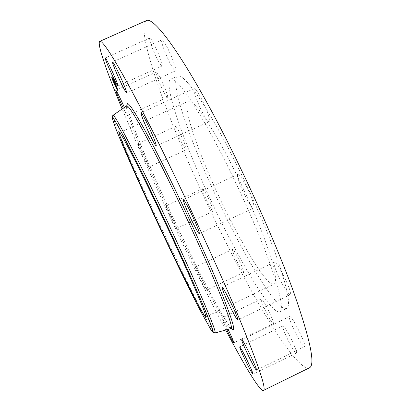 <?xml version="1.0" encoding="UTF-8"?>
<svg xmlns="http://www.w3.org/2000/svg" width="411" height="411" viewBox="0 0 411 411"><rect width="100%" height="100%" fill="white"/><g stroke="black" fill="none" stroke-linecap="round" stroke-linejoin="round"><path stroke-width="0.31" stroke-dasharray="2.06 1.54" d="M161.169 65.462C157.629 61.794 147.739 38.254 149.691 38.064L150.467 38.521C153.904 41.788 164.133 66.161 162.052 66.043L161.169 65.462M309.257 367.907C300.487 370.876 275.411 334.22 249.796 287.9C223.877 240.851 196.895 184.02 175.954 132.635C153.277 76.929 137.515 25.42 146.465 20.55M189.209 150.616C174.125 113.159 165.088 81.82 170.678 79.138C175.06 76.924 189.743 95.722 210.078 132.486C230.371 169.162 253.89 220.121 267.551 256.88C280.014 291.291 284.073 309.606 279.716 311.815C268.188 315.499 216.803 220.255 189.209 150.616M171.608 66.017C166.506 57.283 160.069 40.144 161.862 39.877C162.468 39.703 163.722 41.244 165.623 44.501C170.848 53.353 177.357 70.841 175.507 70.872C174.86 71.021 173.56 69.402 171.608 66.017M200.306 108.016C195.389 97.094 193.381 90.595 194.275 88.519C195.841 88.653 198.801 93.205 203.137 102.175C208.105 113.272 210.113 119.771 209.173 121.671C207.54 121.445 204.586 116.894 200.306 108.016M239.747 183.804C237.686 178.179 237.06 175.024 237.866 174.336C239.366 172.913 247.941 187.791 251.922 198.878C253.895 204.359 254.476 207.396 253.674 207.997C252.041 209.24 243.713 194.68 239.747 183.804M274.07 264.037L274.291 262.203C276.13 260.071 289.966 286.457 290.459 293.146L290.197 294.697C288.162 296.459 274.908 271.162 274.07 264.037M290.012 316.614C293.213 317.641 307.176 346.406 304.551 346.601L303.991 346.458C300.354 344.449 287.099 316.902 289.585 316.547L290.012 316.614M285.45 328.697C290.181 335.561 297.985 353.08 296.331 353.09C295.915 353.224 295 352.217 293.577 350.069C288.789 342.954 281.309 326.118 282.881 325.949C283.261 325.805 284.119 326.724 285.45 328.697M266.256 306.169C270.366 313.706 274.317 323.508 273.315 323.596C272.601 323.565 270.916 321.109 268.255 316.213C264.216 308.764 260.322 299.151 261.298 298.977C261.966 298.956 263.621 301.355 266.256 306.169M239.675 261.288C242.675 267.849 243.99 271.553 243.61 272.401C242.459 271.871 240.101 267.895 236.531 260.482C233.546 253.977 232.236 250.273 232.595 249.369C233.7 249.826 236.063 253.798 239.675 261.288M211.439 205.295C212.908 208.999 213.468 211.013 213.124 211.336C212.446 211.994 207.165 202.171 204.293 194.948C202.787 191.177 202.207 189.111 202.546 188.747C203.173 188.007 208.552 197.979 211.439 205.295M185.993 147.477L186.275 149.794C185.412 150.745 177.768 135.337 175.934 128.977L175.595 126.465C176.391 125.376 184.287 141.302 185.993 147.477M167.606 97.088L167.477 97.294C166.214 98.568 155.425 75.105 156.026 72.382L156.17 72.089C157.392 70.666 168.536 95.033 167.606 97.088M225.706 330.012C198.652 278.581 165.628 209.297 139.38 149.44L122.129 109.007M275.288 253.186C287.5 287.685 291.26 306.123 286.559 308.502C274.178 312.601 222.387 217.625 195.138 147.878C180.224 110.369 171.567 78.881 177.603 76.004C182.34 73.626 197.398 92.234 217.917 128.874C238.39 165.422 261.869 216.35 275.288 253.186M201.678 156.473C190.031 127.004 183.722 103.3 188.325 101.198C192.79 99.888 203.311 113.698 219.9 142.632C235.765 170.966 253.89 210.129 264.597 239.14C274.62 267.037 277.774 282.033 274.06 284.14C264.9 288.085 223.363 212.389 201.678 156.473M226.785 329.709C223.497 322.697 221.873 318.777 221.909 317.955C222.289 318.073 223.728 320.59 226.214 325.507L228.1 329.339M201.888 279.3C204.93 285.871 206.43 289.503 206.384 290.197C205.613 289.478 203.455 285.388 199.91 277.923C196.884 271.404 195.389 267.772 195.415 267.022C196.145 267.664 198.302 271.758 201.888 279.3M174.387 222.67L176.571 228.506C176.314 228.968 171.3 218.971 168.197 211.819L165.946 205.829C166.157 205.279 171.253 215.431 174.387 222.67M148.13 164.95L148.761 167.113C148.453 167.811 140.963 152.255 138.625 146.1L137.926 143.742C138.163 142.905 145.905 158.98 148.13 164.95M124.374 107.461L127.384 115.537C126.999 115.393 125.643 112.943 123.321 108.191M116.03 86.51L118.121 90.266C117.972 89.213 116.667 86.084 114.207 80.88L112.126 77.145C112.29 78.229 113.59 81.347 116.03 86.51M114.402 81.486L112.763 78.542L115.84 85.92L117.484 88.879L114.402 81.486M117.649 88.858L117.885 89.423L117.649 88.858L117.32 89.007M115.881 86.048L116.113 86.608L115.881 86.048L115.506 86.212M117.459 89.053L117.69 89.619L117.258 89.146M112.501 78.254L112.742 78.825L112.306 78.347M113.837 81.594L114.073 82.159L113.837 81.594M114.361 81.357L114.119 80.782L114.361 81.357L113.965 81.532M116.431 85.868L116.195 85.298L116.431 85.868M112.778 78.342L112.537 77.771L112.778 78.342L112.383 78.522M115.63 85.781L116.025 85.606L114.417 82.282L116.025 85.606M115.522 85.611L115.912 85.437M114.993 84.522L115.383 84.342M114.977 84.476L115.368 84.296M114.957 84.425L115.347 84.25M114.936 84.373L115.332 84.198M114.916 84.317L115.306 84.142M115.25 84.044L114.869 84.214L115.255 84.019M114.828 84.111L115.224 83.952M114.803 84.06L115.193 83.88M114.736 83.911L115.126 83.731L114.746 83.931M115.095 83.7L114.705 83.87M114.767 83.978L115.157 83.803M114.787 84.029L115.178 83.854M115.188 83.936L114.787 84.065L115.172 83.89M114.844 84.147L115.224 83.978M114.859 84.183L115.239 84.008M114.885 84.24L115.26 84.07M114.9 84.281L115.275 84.111M114.905 84.296L115.28 84.127M114.828 84.183L115.219 84.003M114.818 84.157L115.214 83.978M114.772 84.034L115.167 83.854L114.767 84.014M115.126 83.777L114.741 83.952L115.137 83.782M114.726 83.916L115.116 83.741L114.726 83.916M114.684 83.823L115.08 83.649M114.669 83.793L115.059 83.618M114.69 83.834L115.08 83.659M114.751 83.983L115.137 83.808M114.777 84.039L115.162 83.865M114.253 82.996L114.648 82.822M114.027 82.462L114.417 82.282M114.279 83.043L114.612 82.888M114.366 83.228L114.726 83.068M114.998 84.532L115.357 84.373M115.09 84.815L115.45 84.651M114.916 84.604L115.306 84.43M115.445 85.688L115.835 85.509L115.275 84.394L115.82 85.509L115.429 85.683L115.825 85.519M115.167 85.056L115.558 84.877M115.111 84.866L115.496 84.692M115.594 85.868L115.984 85.694M115.609 85.899L115.994 85.729L115.614 85.909M115.625 85.93L116.005 85.76M115.635 85.961L116.015 85.786M116.03 85.801L115.64 85.981L116.025 85.812M115.65 86.007L116.03 85.837L115.65 86.012M115.661 86.038L116.041 85.863M116.051 85.868L115.681 86.105M115.686 86.192L116.066 85.95M115.676 86.212L116.066 86.012L115.655 86.171M115.84 86.428L116.025 85.991L115.635 86.166L116.041 85.976M115.712 86.207L116.102 86.074L115.717 86.248M115.717 86.238L116.108 86.063L115.717 86.223M115.707 86.197L116.097 86.017M115.697 86.161L116.087 85.986M115.686 86.115L116.077 85.94M115.095 84.841L115.486 84.661M115.106 84.748L115.465 84.589M115.691 85.961L116.051 85.801M115.707 86.007L116.066 85.842M115.743 86.12L116.102 85.961M115.763 86.192L116.123 86.033M115.779 86.228L116.138 86.063M115.789 86.259L116.149 86.094M115.794 86.284L116.154 86.125M115.804 86.305L116.159 86.146L115.81 86.325M115.815 86.336L116.169 86.176L115.815 86.346M116.164 86.197L115.768 86.367L116.133 86.156M115.717 86.279L116.108 86.105M116.025 85.991L115.635 86.13M115.758 86.351L116.123 86.187M115.825 86.382L116.149 86.233M115.856 86.474L116.19 86.32M115.881 86.551L116.159 86.289L115.774 86.464M115.902 86.618L116.251 86.459M115.928 86.695L116.282 86.536M115.943 86.736L116.303 86.572M115.953 86.783L116.318 86.618M115.969 86.829L116.339 86.659M116.041 87.045L116.431 86.87M115.594 85.668L115.989 85.493L115.496 83.993L114.032 81.121L115.989 85.493M115.034 84.039L115.429 83.859M114.967 83.906L115.357 83.731M114.931 83.844L115.321 83.664L114.926 83.839M114.895 83.777L115.291 83.603L114.9 83.782M115.255 83.556L114.869 83.726L115.255 83.541M115.203 83.479L114.839 83.669M114.797 83.592L115.193 83.412L114.782 83.582M114.772 83.546L115.167 83.366M115.178 83.428L114.792 83.603L115.198 83.433M114.957 83.89L115.332 83.721M114.982 83.936L115.352 83.772M115.049 84.07L115.414 83.906M115.09 84.147L115.45 83.988M115.121 84.224L115.481 84.065M115.137 84.26L115.496 84.101M115.147 84.301L115.506 84.137M115.157 84.337L115.522 84.173M115.172 84.368L115.532 84.204M115.183 84.404L115.542 84.24M115.193 84.435L115.553 84.27M115.198 84.455L115.563 84.296L115.203 84.481M115.578 84.358L115.219 84.517L115.573 84.337M115.224 84.538L115.583 84.373M115.126 84.414L115.522 84.234M115.106 84.342L115.496 84.163M115.095 84.312L115.486 84.137M115.085 84.281L115.476 84.106L115.08 84.27M115.075 84.255L115.465 84.075L115.07 84.245M115.049 84.188L115.445 84.014L115.049 84.193M115.414 83.962L115.029 84.137L115.419 83.947M115.008 84.091L115.404 83.911L115.018 84.106M114.962 83.983L115.357 83.803M114.946 83.942L115.337 83.762L114.952 83.952M114.926 83.901L115.321 83.721L114.921 83.88M114.905 83.854L115.301 83.674M115.27 83.623L114.88 83.798L115.275 83.628M114.859 83.752L115.255 83.577L114.859 83.752M114.833 83.7L115.229 83.52M114.808 83.644L115.203 83.464M114.751 83.52L115.142 83.346M114.767 83.551L115.152 83.376M114.839 83.705L115.229 83.531M114.977 84.019L115.368 83.839M115.003 84.075L115.393 83.901M115.106 84.353L115.491 84.183M113.847 81.774L114.237 81.599M113.642 81.296L114.032 81.121M113.878 81.84L114.217 81.686M113.95 81.984L114.309 81.825M115.316 84.815L115.676 84.651M115.321 84.841L115.686 84.676M115.332 84.866L115.697 84.702M115.342 84.892L115.702 84.728M115.347 84.913L115.712 84.748M115.357 84.933L115.717 84.774M115.363 84.959L115.727 84.794M115.373 84.979L115.691 84.846M115.378 85L115.732 84.866M115.337 85.036L115.727 84.856L115.327 85.026M115.306 84.985L115.697 84.81M115.275 84.933L115.65 84.63L113.955 80.993L115.604 84.522L115.291 84.918M115.26 84.902L115.666 84.692M115.239 84.861L115.506 84.466L115.938 85.411L115.63 84.728L115.239 84.902M115.599 84.64L115.214 84.815L115.609 84.645M115.178 84.769L115.589 84.599M115.548 84.527L115.157 84.707L115.563 84.548M115.27 84.918L115.65 84.743M115.388 85.041L115.717 84.892M115.404 85.087L115.738 84.938M115.419 85.134L115.758 84.979M115.578 85.622L115.964 85.447M114.895 84.579L115.286 84.399M114.885 84.568L115.275 84.394M115.548 85.58L115.933 85.406L115.548 85.591M115.522 85.529L115.912 85.349M115.491 85.457L115.881 85.283M115.455 85.38L115.851 85.205M115.419 85.298L115.81 85.123M115.337 85.118L115.727 84.938M115.291 85.015L115.681 84.836M115.188 84.789L115.578 84.615M115.116 84.64L115.506 84.466L115.121 84.645M115.28 84.99L115.666 84.815M115.327 85.092L115.712 84.918M115.373 85.19L115.758 85.015M115.409 85.283L115.799 85.108M115.45 85.365L115.835 85.19M115.486 85.442L115.871 85.267M115.517 85.514L115.902 85.339M116 86.978L116.4 86.829L116.256 86.495L115.82 86.567M116.01 87.004L116.4 86.829M116.01 85.966L116.385 86.803M115.959 86.891L116.349 86.716M115.912 86.783L116.303 86.603M115.866 86.675L116.256 86.495M115.727 86.361L116.118 86.187M115.681 86.264L116.072 86.089M115.933 85.796L115.542 85.971L115.943 85.807M115.583 86.053L115.969 85.878M115.666 86.233L116.051 86.058M115.707 86.325L116.092 86.151M115.753 86.423L116.138 86.248M115.799 86.526L116.185 86.351M115.845 86.634L116.231 86.459M115.897 86.747L116.282 86.572M115.948 86.86L116.334 86.685M115.64 84.645L115.255 84.805L115.635 84.625M115.234 84.738L115.625 84.558L115.234 84.738M113.924 82.036L114.315 81.856M113.785 81.804L114.176 81.625M113.59 81.208L113.981 81.034M113.564 81.167L113.955 80.993M113.78 81.799L114.166 81.625M113.95 82.087L114.335 81.912M115.214 84.697L115.604 84.522M115.224 84.717L115.609 84.548M115.239 84.758L115.625 84.584M115.25 84.779L115.63 84.609M115.265 84.83L115.645 84.676M114.988 84.681L115.388 84.543L114.315 82.092L115.368 84.512M114.998 84.723L115.388 84.543M114.921 84.476L115.311 84.296M114.335 83.269L114.726 83.094M114.171 82.986L114.561 82.806M113.95 82.308L114.34 82.133M113.924 82.272L114.315 82.092M114.166 82.976L114.546 82.806M114.366 83.325L114.751 83.156M114.9 84.435L115.286 84.26M215.102 332.987C211.655 333.321 167.036 242.12 138.337 177.891C122.899 143.49 111.556 115.989 113.061 115.255M231.023 328.523C225.547 329.309 179.175 236.793 150.606 171.007C135.188 135.764 124.307 107.22 126.68 105.874M231.46 328.466C220.522 316.66 178.369 231.881 151.443 169.856C137.952 138.918 127.862 112.984 127.004 105.576M115.63 85.945L116.02 85.771M115.989 86.88L116.359 86.711M116.005 86.932L116.385 86.762M116.025 86.988L116.405 86.813M117.366 89.372L117.757 89.192M115.599 86.557L115.989 86.382M117.176 89.562L117.567 89.387M112.224 78.778L112.614 78.604M113.873 81.178L114.248 81.008M112.316 78.152L112.665 77.998M149.691 38.064L105.216 57.982M162.052 66.043L117.962 85.95M279.716 311.815L286.559 308.502M119.365 132.686L188.325 101.198M231.547 328.466C229.682 327.814 214.604 302.583 199.361 271.846C183.517 240.445 165.71 202.541 151.448 169.866C135.63 134.772 125.324 103.551 127.056 105.504M205.736 316.989L274.06 284.14M170.678 79.138L177.603 76.004M273.315 323.596L233.772 342.779M261.298 298.977L221.909 317.955M194.275 88.519L141.004 112.784M209.173 121.671L156.262 145.997M243.61 272.401L206.384 290.197M232.595 249.369L195.415 267.022M237.866 174.336L183.398 199.772M253.674 207.997L199.289 233.638M213.124 211.336L176.571 228.506M202.546 188.747L165.946 205.829M274.291 262.203L222.074 287.191M290.197 294.697L237.779 320.005M186.275 149.794L148.761 167.113M175.595 126.465L137.926 143.742M304.551 346.601L256.459 370.136M289.585 316.547L241.791 339.738M167.477 97.294L127.384 115.537M156.17 72.089L115.81 90.322M296.331 353.09L252.981 374.308M282.881 325.949L239.777 346.894M161.862 39.877L112.557 61.994M175.507 70.872L126.655 92.978M117.731 90.441L118.121 90.266M111.735 77.325L112.126 77.145M112.465 78.676L112.763 78.542M117.202 89.007L117.484 88.879M117.227 88.761L117.52 88.627M117.531 89.583L117.885 89.423M115.393 85.981L115.753 85.822M115.779 86.762L116.113 86.608M116.996 88.976L117.33 88.827M112.398 78.984L112.742 78.825M113.369 81.522L113.713 81.368M113.713 82.318L114.073 82.159M114.14 81.738L114.489 81.584M113.755 80.946L114.119 80.782M116.195 86.264L116.56 86.099M115.845 85.457L116.195 85.298M112.619 78.696L112.902 78.568M112.188 77.926L112.537 77.771"/><path stroke-width="0.62" d="M117.341 85.247C114.566 81.203 104.137 57.776 105.216 57.982L105.75 58.547C108.386 62.2 119.18 86.464 117.962 85.95L117.341 85.247M122.129 109.007C106.865 72.074 96.616 43.068 99.822 41.341L146.465 20.55C152.882 17.185 174.66 44.244 206.168 101.204C237.594 157.968 274.183 238.026 293.762 292.442C310.49 340.277 315.653 365.43 309.257 367.907L263.43 390.45C260.055 391.811 244.319 365.374 225.706 330.012M99.822 41.341C102.812 39.497 120.777 68.457 150.405 126.711C179.951 184.77 217.178 265.167 239.397 318.689C258.642 365.626 266.657 389.546 263.43 390.45M140.552 184.786C127.492 155.743 118.178 133.226 119.365 132.686C120.721 132.789 128.828 147.857 143.686 177.891C158.091 207.201 176.509 246.631 189.081 275.041C201.056 302.275 206.605 316.259 205.736 316.989C203.24 317.708 165.155 239.772 140.552 184.786M228.1 329.339C231.871 337.287 233.761 341.762 233.772 342.779C233.356 342.604 231.886 340.025 229.374 335.032L226.785 329.709M148.407 131.782C143.377 120.834 140.911 114.505 141.004 112.784C141.934 113.215 144.554 117.952 148.859 126.999C153.955 138.117 156.421 144.451 156.262 145.997C155.276 145.468 152.661 140.732 148.407 131.782M186.389 208.783C184.071 203.24 183.075 200.234 183.398 199.772C183.984 198.775 191.922 214.064 196.448 224.971C198.688 230.365 199.633 233.253 199.289 233.638C198.595 234.44 190.863 219.489 186.389 208.783M222.31 288.81L222.074 287.191C222.711 285.619 236.001 312.468 237.625 318.648L237.779 320.005C236.952 321.191 224.221 295.463 222.31 288.81M242.048 339.887C244.108 341.479 257.944 370.506 256.459 370.136L256.104 369.885C253.597 367.306 240.42 339.548 241.791 339.738L242.048 339.887M123.321 108.191C119.185 99.503 116.678 93.631 115.789 90.564L115.81 90.322C116.077 89.798 120.926 99.483 124.374 107.461M241.817 349.92C245.927 357.128 253.941 374.647 252.981 374.308L250.787 370.999C246.595 363.55 238.904 346.72 239.777 346.894L241.817 349.92M123.439 87.784C118.748 78.814 111.587 61.891 112.557 61.994C112.871 61.953 113.904 63.602 115.65 66.952C120.444 76.066 127.713 93.318 126.655 92.978C126.316 92.994 125.247 91.263 123.439 87.784M113.811 81.054C116.272 86.259 117.577 89.387 117.731 90.441L115.64 86.685C113.205 81.527 111.9 78.403 111.735 77.325L113.811 81.054M115.45 86.094L112.373 78.717L114.006 81.661L117.094 89.053L115.45 86.094M115.594 85.668L113.642 81.296L115.594 85.668M115.542 85.586L115.224 84.887L115.548 85.58M113.924 82.036L115.234 84.738L113.924 82.036M115.63 85.781L114.027 82.462L115.63 85.781M115.599 86.074L116.01 87.004L115.594 86.074M115.429 85.683L114.885 84.568L115.429 85.683M114.977 84.687L113.924 82.272L114.988 84.681M117.366 89.372L117.13 88.807L117.366 89.372M115.599 86.557L115.368 85.997L115.599 86.557M117.176 89.562L116.94 89.002L117.176 89.562M112.224 78.778L111.987 78.208L112.224 78.778M113.559 82.108L113.323 81.542L113.559 82.108M113.852 81.188L114.094 81.763L113.873 81.178M115.928 85.704L116.164 86.274L115.928 85.704M112.27 78.172L112.511 78.748L112.316 78.152M215.102 332.987L213.34 332.468L210.971 324.664L204.555 308.625L194.018 284.227L202.839 304.551L212.369 328.718L212.939 331.996L210.956 329.756L200.707 311.333C184.39 279.989 157.665 223.959 137.469 179.062C128.962 160.074 121.851 143.639 117.048 131.761C114.304 124.764 112.727 120.156 112.311 117.936L113.595 118.625L117.587 125.108L124.312 137.562L144.857 178.564C161.318 212.451 180.275 253.212 194.013 284.222L176.55 245.573C163.162 216.725 150.339 189.774 138.07 164.724L123.444 135.902L114.977 120.675L112.573 117.387C111.998 117.012 112.162 116.303 113.061 115.255C114.679 115.219 124.348 133.056 142.067 168.751C159.288 203.702 181.359 250.987 196.109 284.515C209.903 316.074 216.232 332.232 215.102 332.987L231.023 328.523L232.426 329.031L231.547 328.466M113.061 115.255L126.68 105.874C129.064 105.308 139.576 123.187 158.214 159.504C176.288 195.117 198.909 243.708 213.53 278.262C227.149 310.793 232.98 327.546 231.023 328.523M127.004 105.576C126.367 97.941 135.712 112.491 155.05 149.224C173.992 185.772 199.633 240.466 215.677 278.545C231.809 317.487 237.075 334.128 231.46 328.466M127.056 105.504L127.184 104.466L126.68 105.874M117.299 89.793L117.561 89.675"/></g></svg>
